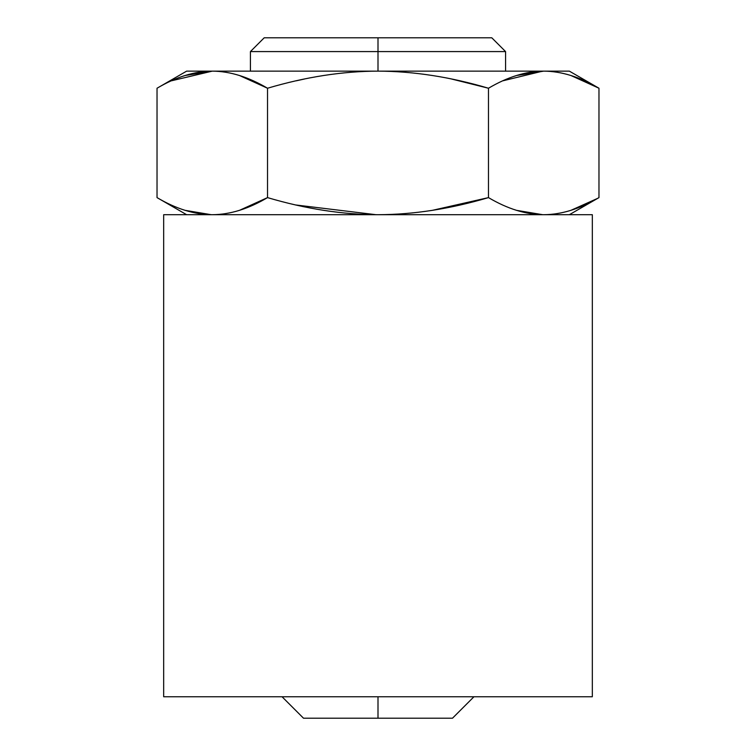 <?xml version="1.0" encoding="UTF-8"?>
<svg xmlns="http://www.w3.org/2000/svg" width="756" height="756" viewBox="0 0 756 756"><rect width="100%" height="100%" fill="white"/><g stroke="black" fill="none" stroke-linecap="round" stroke-linejoin="round"><path stroke-width="1.13" d="M163.674 214.704L163.674 696.767L592.326 696.767L592.326 214.704L592.326 696.767L163.674 696.767L592.326 696.767L592.326 214.704L163.674 214.704L592.326 214.704L163.674 214.704L163.674 696.767L163.674 214.704M272.018 696.767L282.064 696.767L272.018 696.767L282.064 696.767L303.496 718.2L378 718.2L378 696.767L378 718.2L303.496 718.2L450.633 718.2L378 718.2L378 696.767M378 718.2L452.504 718.2L473.936 696.767L483.982 696.767M185.144 75.496L212.275 71.14C194.538 71.234 176.12 76.932 157.031 88.235L157.031 197.609C176.12 208.911 194.538 214.609 212.275 214.704C230.022 214.6 248.431 208.911 267.52 197.609L267.52 88.235L267.52 197.609C305.698 208.911 342.525 214.609 378 214.704C413.494 214.6 450.321 208.911 488.48 197.609L488.48 88.235C450.321 76.932 413.494 71.244 378 71.14C342.525 71.234 305.698 76.932 267.52 88.235C248.431 76.932 230.022 71.244 212.275 71.14C194.538 71.234 176.12 76.932 157.031 88.235L157.031 197.609C176.12 208.911 194.538 214.609 212.275 214.704C230.022 214.6 248.431 208.911 267.52 197.609C305.698 208.911 342.525 214.609 378 214.704C413.494 214.6 450.321 208.911 488.48 197.609C507.569 208.911 525.987 214.609 543.725 214.704C561.472 214.6 579.88 208.911 598.969 197.609L598.969 88.235L598.969 197.609L598.138 198.091M542.666 214.695L516.594 210.348M171.347 80.826L212.275 71.14L543.725 71.14L516.594 75.496L543.725 71.14C525.987 71.234 507.569 76.932 488.48 88.235L451.653 79.04L488.48 88.235C450.321 76.932 413.494 71.244 378 71.14C342.525 71.234 305.698 76.932 267.52 88.235L239.472 75.515L267.52 88.235C248.431 76.932 230.022 71.244 212.275 71.14L186.637 71.14L157.031 88.235L157.031 197.609C176.12 208.911 194.538 214.609 212.275 214.704C230.022 214.6 248.431 208.911 267.52 197.609C305.698 208.911 342.525 214.609 378 214.704C413.494 214.6 450.321 208.911 488.48 197.609L432.394 210.329L488.48 197.609C507.569 208.911 525.987 214.609 543.725 214.704C561.472 214.6 579.88 208.911 598.969 197.609L598.969 88.235C579.88 76.932 561.472 71.244 543.725 71.14C525.987 71.234 507.569 76.932 488.48 88.235L488.48 197.609L432.394 210.329M375.968 214.695L296.144 205.018M239.472 210.329L267.52 197.609L239.472 210.329L267.52 197.609L267.52 88.235C305.698 76.932 342.525 71.234 378 71.14L569.362 71.14L598.969 88.235C579.88 76.932 561.472 71.244 543.725 71.14C561.472 71.244 579.88 76.932 598.969 88.235L570.922 75.515L598.969 88.235M211.217 214.695L185.078 210.329M597.609 198.384L570.922 210.329L597.609 198.384M451.653 79.04L488.48 88.235C507.569 76.932 525.987 71.234 543.725 71.14L543.744 71.14M239.472 75.515L267.52 88.235C248.431 76.932 230.022 71.244 212.275 71.14C178.35 71.14 178.35 71.14 212.275 71.14L378 71.14L378 51.578L378 71.14C413.494 71.244 450.321 76.932 488.48 88.235L488.48 197.609C507.569 208.911 525.987 214.609 543.725 214.704C561.472 214.6 579.88 208.911 598.969 197.609L569.362 214.704M451.653 37.8L265.999 37.8L378 37.8L378 51.578L250.425 51.578L505.575 51.578L378 51.578L378 37.8L491.797 37.8L505.575 51.578L505.575 71.14M250.425 71.14L250.425 51.578L264.203 37.8L378 37.8L378 71.14L543.725 71.14M157.031 88.235C176.12 76.932 194.538 71.234 212.275 71.14L212.275 71.14C178.35 71.14 178.35 71.14 212.275 71.14L378 71.14M211.217 71.149L185.04 75.524M304.347 79.04L296.144 80.826M542.666 71.149L502.797 80.826M304.347 51.578L451.653 51.578M157.031 197.609L186.637 214.704"/></g></svg>
